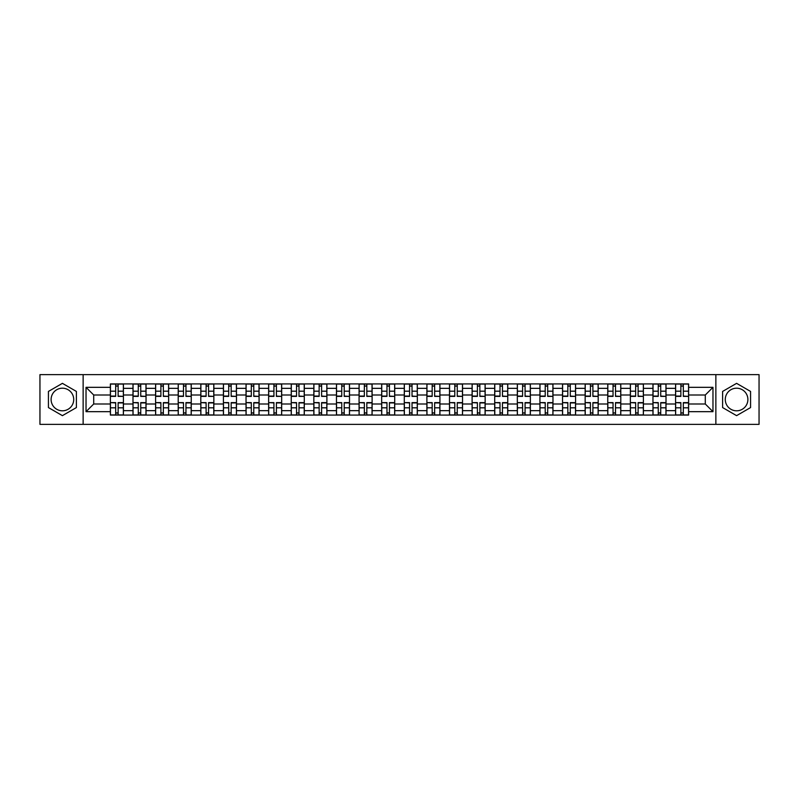 <?xml version="1.0" encoding="UTF-8"?>
<svg xmlns="http://www.w3.org/2000/svg" width="799" height="799" viewBox="0 0 799 799"><rect width="100%" height="100%" fill="white"/><g stroke="black" fill="none" stroke-linecap="round" stroke-linejoin="round"><path stroke-width="1.2" d="M62.412 410.806A11.306 11.306 0 0 1 51.106 399.5A11.306 11.306 0 0 1 62.412 388.194A11.306 11.306 0 0 1 73.718 399.5A11.306 11.306 0 0 1 62.412 410.806M736.588 410.806A11.306 11.306 0 0 1 725.282 399.5A11.306 11.306 0 0 1 736.588 388.194A11.306 11.306 0 0 1 747.894 399.5A11.306 11.306 0 0 1 736.588 410.806M715.864 424.359L759.05 424.359L759.05 374.641L39.95 374.641L39.95 424.359L715.864 424.359L715.864 374.641M132.994 415.081L132.994 388.344L123.426 388.344L123.426 415.081M123.426 388.344L123.426 383.919M132.994 388.344L132.994 383.919M146.037 383.919L146.037 415.081M155.595 415.081L155.595 383.919M168.639 383.919L168.639 415.081M178.207 415.081L178.207 383.919M191.251 383.919L191.251 415.081M200.809 415.081L200.809 383.919M213.852 383.919L213.852 415.081M223.42 415.081L223.42 383.919M236.464 383.919L236.464 415.081M246.032 415.081L246.032 383.919M259.076 383.919L259.076 415.081M268.634 415.081L268.634 383.919M281.677 383.919L281.677 415.081M291.245 415.081L291.245 383.919M304.289 383.919L304.289 415.081M313.847 415.081L313.847 383.919M326.891 383.919L326.891 415.081M336.459 415.081L336.459 383.919M349.503 383.919L349.503 415.081M359.071 415.081L359.071 383.919M372.114 383.919L372.114 415.081M381.672 415.081L381.672 383.919M394.716 383.919L394.716 415.081M404.284 415.081L404.284 383.919M417.328 383.919L417.328 415.081M426.886 415.081L426.886 383.919M439.929 383.919L439.929 415.081M449.497 415.081L449.497 383.919M462.541 383.919L462.541 415.081M472.109 415.081L472.109 383.919M485.153 383.919L485.153 415.081M494.711 415.081L494.711 383.919M507.755 383.919L507.755 415.081M517.323 415.081L517.323 383.919M530.366 383.919L530.366 415.081M539.924 415.081L539.924 383.919M552.968 383.919L552.968 415.081M562.536 415.081L562.536 383.919M575.58 383.919L575.58 415.081M585.148 415.081L585.148 383.919M598.191 383.919L598.191 415.081M607.749 415.081L607.749 383.919M620.793 383.919L620.793 415.081M630.361 415.081L630.361 383.919M643.405 383.919L643.405 415.081M652.963 415.081L652.963 383.919M666.006 383.919L666.006 415.081M675.574 415.081L675.574 383.919M675.574 403.994L666.006 403.994M652.963 403.994L643.405 403.994M630.361 403.994L620.793 403.994M607.749 403.994L598.191 403.994M585.148 403.994L575.58 403.994M562.536 403.994L552.968 403.994M539.924 403.994L530.366 403.994M517.323 403.994L507.755 403.994M494.711 403.994L485.153 403.994M472.109 403.994L462.541 403.994M449.497 403.994L439.929 403.994M426.886 403.994L417.328 403.994M404.284 403.994L394.716 403.994M381.672 403.994L372.114 403.994M359.071 403.994L349.503 403.994M336.459 403.994L326.891 403.994M313.847 403.994L304.289 403.994M291.245 403.994L281.677 403.994M268.634 403.994L259.076 403.994M246.032 403.994L236.464 403.994M223.42 403.994L213.852 403.994M200.809 403.994L191.251 403.994M178.207 403.994L168.639 403.994M155.595 403.994L146.037 403.994M132.994 403.994L123.426 403.994M675.574 395.006L666.006 395.006M652.963 395.006L643.405 395.006M630.361 395.006L620.793 395.006M607.749 395.006L598.191 395.006M585.148 395.006L575.58 395.006M562.536 395.006L552.968 395.006M539.924 395.006L530.366 395.006M517.323 395.006L507.755 395.006M494.711 395.006L485.153 395.006M472.109 395.006L462.541 395.006M449.497 395.006L439.929 395.006M426.886 395.006L417.328 395.006M404.284 395.006L394.716 395.006M381.672 395.006L372.114 395.006M359.071 395.006L349.503 395.006M336.459 395.006L326.891 395.006M313.847 395.006L304.289 395.006M291.245 395.006L281.677 395.006M268.634 395.006L259.076 395.006M246.032 395.006L236.464 395.006M223.42 395.006L213.852 395.006M200.809 395.006L191.251 395.006M178.207 395.006L168.639 395.006M155.595 395.006L146.037 395.006M132.994 395.006L123.426 395.006M93.713 403.994L110.382 403.994L110.382 395.006L93.713 395.006L93.713 403.994L86.032 411.675L86.032 387.325L110.382 387.325L110.382 395.006M688.618 395.006L688.618 403.994L705.287 403.994L705.287 395.006L688.618 395.006L688.618 383.919L110.382 383.919L110.382 387.325M688.618 387.325L712.968 387.325L712.968 411.675L688.618 411.675L688.618 403.994M110.382 403.994L110.382 415.081L688.618 415.081L688.618 411.675M110.382 411.675L86.032 411.675M83.136 424.359L83.136 374.641M76.394 391.43L62.412 383.35L48.429 391.43L48.429 407.57L62.412 415.65L76.394 407.57L76.394 391.43M750.571 391.43L736.588 383.35L722.606 391.43L722.606 407.57L736.588 415.65L750.571 407.57L750.571 391.43M118.132 412.903L115.675 412.903M115.675 386.097L118.132 386.097M140.744 412.903L138.277 412.903M138.277 386.097L140.744 386.097M163.356 412.903L160.889 412.903M160.889 386.097L163.356 386.097M185.957 412.903L183.49 412.903M183.49 386.097L185.957 386.097M208.569 412.903L206.102 412.903M206.102 386.097L208.569 386.097M231.171 412.903L228.714 412.903M228.714 386.097L231.171 386.097M253.782 412.903L251.315 412.903M251.315 386.097L253.782 386.097M276.394 412.903L273.927 412.903M273.927 386.097L276.394 386.097M298.996 412.903L296.529 412.903M296.529 386.097L298.996 386.097M321.607 412.903L319.141 412.903M319.141 386.097L321.607 386.097M344.209 412.903L341.752 412.903M341.752 386.097L344.209 386.097M366.821 412.903L364.354 412.903M364.354 386.097L366.821 386.097M389.433 412.903L386.966 412.903M386.966 386.097L389.433 386.097M412.034 412.903L409.567 412.903M409.567 386.097L412.034 386.097M434.646 412.903L432.179 412.903M432.179 386.097L434.646 386.097M457.248 412.903L454.791 412.903M454.791 386.097L457.248 386.097M479.859 412.903L477.393 412.903M477.393 386.097L479.859 386.097M502.471 412.903L500.004 412.903M500.004 386.097L502.471 386.097M525.073 412.903L522.606 412.903M522.606 386.097L525.073 386.097M547.685 412.903L545.218 412.903M545.218 386.097L547.685 386.097M570.286 412.903L567.829 412.903M567.829 386.097L570.286 386.097M592.898 412.903L590.431 412.903M590.431 386.097L592.898 386.097M615.51 412.903L613.043 412.903M613.043 386.097L615.51 386.097M638.111 412.903L635.644 412.903M635.644 386.097L638.111 386.097M660.723 412.903L658.256 412.903M658.256 386.097L660.723 386.097M683.325 412.903L680.868 412.903M680.868 386.097L683.325 386.097M86.032 387.325L93.713 395.006M705.287 403.994L712.968 411.675M705.287 395.006L712.968 387.325M118.132 396.074L123.356 396.384L118.132 396.384L118.132 384.069L123.356 384.069L120.449 384.069M123.356 396.074L123.356 384.069M115.675 385.947L118.132 385.947M113.348 384.069L110.452 384.069L110.452 396.384L115.675 396.384L115.675 384.069L113.568 384.069M110.452 384.069L120.24 384.069M115.675 402.926L110.452 402.616L115.675 402.616L115.675 414.931L110.452 414.931L113.348 414.931M110.452 402.926L110.452 414.931M118.132 413.053L115.675 413.053M120.449 414.931L123.356 414.931L123.356 402.616L118.132 402.616L118.132 414.931L120.24 414.931M123.356 414.931L113.568 414.931M140.744 396.074L145.957 396.384L140.744 396.384L140.744 384.069L145.957 384.069L143.061 384.069M145.957 396.074L145.957 384.069M138.277 385.947L140.744 385.947M135.96 384.069L133.063 384.069L133.063 396.384L138.277 396.384L138.277 384.069L136.18 384.069M133.063 384.069L142.841 384.069M163.356 396.074L168.569 396.384L163.356 396.384L163.356 384.069L168.569 384.069L165.673 384.069M168.569 396.074L168.569 384.069M160.889 385.947L163.356 385.947M158.572 384.069L155.665 384.069L155.665 396.384L160.889 396.384L160.889 384.069L158.781 384.069M155.665 384.069L165.453 384.069M138.277 402.926L133.063 402.616L138.277 402.616L138.277 414.931L133.063 414.931L135.96 414.931M133.063 402.926L133.063 414.931M140.744 413.053L138.277 413.053M143.061 414.931L145.957 414.931L145.957 402.616L140.744 402.616L140.744 414.931L142.841 414.931M145.957 414.931L136.18 414.931M160.889 402.926L155.665 402.616L160.889 402.616L160.889 414.931L155.665 414.931L158.572 414.931M155.665 402.926L155.665 414.931M163.356 413.053L160.889 413.053M165.673 414.931L168.569 414.931L168.569 402.616L163.356 402.616L163.356 414.931L165.453 414.931M168.569 414.931L158.781 414.931M185.957 396.074L191.171 396.384L185.957 396.384L185.957 384.069L191.171 384.069L188.274 384.069M191.171 396.074L191.171 384.069M183.49 385.947L185.957 385.947M181.173 384.069L178.277 384.069L178.277 396.384L183.49 396.384L183.49 384.069L181.393 384.069M178.277 384.069L188.065 384.069M208.569 396.074L213.782 396.384L208.569 396.384L208.569 384.069L213.782 384.069L210.886 384.069M213.782 396.074L213.782 384.069M206.102 385.947L208.569 385.947M203.785 384.069L200.889 384.069L200.889 396.384L206.102 396.384L206.102 384.069L204.005 384.069M200.889 384.069L210.666 384.069M231.171 396.074L236.394 396.384L231.171 396.384L231.171 384.069L236.394 384.069L233.488 384.069M236.394 396.074L236.394 384.069M228.714 385.947L231.171 385.947M226.387 384.069L223.49 384.069L223.49 396.384L228.714 396.384L228.714 384.069L226.606 384.069M223.49 384.069L233.278 384.069M183.49 402.926L178.277 402.616L183.49 402.616L183.49 414.931L178.277 414.931L181.173 414.931M178.277 402.926L178.277 414.931M185.957 413.053L183.49 413.053M188.274 414.931L191.171 414.931L191.171 402.616L185.957 402.616L185.957 414.931L188.065 414.931M191.171 414.931L181.393 414.931M206.102 402.926L200.889 402.616L206.102 402.616L206.102 414.931L200.889 414.931L203.785 414.931M200.889 402.926L200.889 414.931M208.569 413.053L206.102 413.053M210.886 414.931L213.782 414.931L213.782 402.616L208.569 402.616L208.569 414.931L210.666 414.931M213.782 414.931L204.005 414.931M228.714 402.926L223.49 402.616L228.714 402.616L228.714 414.931L223.49 414.931L226.387 414.931M223.49 402.926L223.49 414.931M231.171 413.053L228.714 413.053M233.488 414.931L236.394 414.931L236.394 402.616L231.171 402.616L231.171 414.931L233.278 414.931M236.394 414.931L226.606 414.931M253.782 396.074L258.996 396.384L253.782 396.384L253.782 384.069L258.996 384.069L256.099 384.069M258.996 396.074L258.996 384.069M251.315 385.947L253.782 385.947M248.998 384.069L246.102 384.069L246.102 396.384L251.315 396.384L251.315 384.069L249.218 384.069M246.102 384.069L255.88 384.069M251.315 402.926L246.102 402.616L251.315 402.616L251.315 414.931L246.102 414.931L248.998 414.931M246.102 402.926L246.102 414.931M253.782 413.053L251.315 413.053M256.099 414.931L258.996 414.931L258.996 402.616L253.782 402.616L253.782 414.931L255.88 414.931M258.996 414.931L249.218 414.931M276.394 396.074L281.608 396.384L276.394 396.384L276.394 384.069L281.608 384.069L278.711 384.069M281.608 396.074L281.608 384.069M273.927 385.947L276.394 385.947M271.61 384.069L268.704 384.069L268.704 396.384L273.927 396.384L273.927 384.069L271.82 384.069M268.704 384.069L278.491 384.069M273.927 402.926L268.704 402.616L273.927 402.616L273.927 414.931L268.704 414.931L271.61 414.931M268.704 402.926L268.704 414.931M276.394 413.053L273.927 413.053M278.711 414.931L281.608 414.931L281.608 402.616L276.394 402.616L276.394 414.931L278.491 414.931M281.608 414.931L271.82 414.931M298.996 396.074L304.209 396.384L298.996 396.384L298.996 384.069L304.209 384.069L301.313 384.069M304.209 396.074L304.209 384.069M296.529 385.947L298.996 385.947M294.212 384.069L291.315 384.069L291.315 396.384L296.529 396.384L296.529 384.069L294.432 384.069M291.315 384.069L301.103 384.069M296.529 402.926L291.315 402.616L296.529 402.616L296.529 414.931L291.315 414.931L294.212 414.931M291.315 402.926L291.315 414.931M298.996 413.053L296.529 413.053M301.313 414.931L304.209 414.931L304.209 402.616L298.996 402.616L298.996 414.931L301.103 414.931M304.209 414.931L294.432 414.931M321.607 396.074L326.821 396.384L321.607 396.384L321.607 384.069L326.821 384.069L323.925 384.069M326.821 396.074L326.821 384.069M319.141 385.947L321.607 385.947M316.823 384.069L313.927 384.069L313.927 396.384L319.141 396.384L319.141 384.069L317.043 384.069M313.927 384.069L323.705 384.069M319.141 402.926L313.927 402.616L319.141 402.616L319.141 414.931L313.927 414.931L316.823 414.931M313.927 402.926L313.927 414.931M321.607 413.053L319.141 413.053M323.925 414.931L326.821 414.931L326.821 402.616L321.607 402.616L321.607 414.931L323.705 414.931M326.821 414.931L317.043 414.931M344.209 396.074L349.433 396.384L344.209 396.384L344.209 384.069L349.433 384.069L346.526 384.069M349.433 396.074L349.433 384.069M341.752 385.947L344.209 385.947M339.425 384.069L336.529 384.069L336.529 396.384L341.752 396.384L341.752 384.069L339.645 384.069M336.529 384.069L346.317 384.069M366.821 396.074L372.034 396.384L366.821 396.384L366.821 384.069L372.034 384.069L369.138 384.069M372.034 396.074L372.034 384.069M364.354 385.947L366.821 385.947M362.037 384.069L359.141 384.069L359.141 396.384L364.354 396.384L364.354 384.069L362.257 384.069M359.141 384.069L368.918 384.069M389.433 396.074L394.646 396.384L389.433 396.384L389.433 384.069L394.646 384.069L391.75 384.069M394.646 396.074L394.646 384.069M386.966 385.947L389.433 385.947M384.649 384.069L381.742 384.069L381.742 396.384L386.966 396.384L386.966 384.069L384.858 384.069M381.742 384.069L391.53 384.069M412.034 396.074L417.258 396.384L412.034 396.384L412.034 384.069L417.258 384.069L414.351 384.069M417.258 396.074L417.258 384.069M409.567 385.947L412.034 385.947M407.25 384.069L404.354 384.069L404.354 396.384L409.567 396.384L409.567 384.069L407.47 384.069M404.354 384.069L414.142 384.069M434.646 396.074L439.859 396.384L434.646 396.384L434.646 384.069L439.859 384.069L436.963 384.069M439.859 396.074L439.859 384.069M432.179 385.947L434.646 385.947M429.862 384.069L426.966 384.069L426.966 396.384L432.179 396.384L432.179 384.069L430.082 384.069M426.966 384.069L436.743 384.069M457.248 396.074L462.471 396.384L457.248 396.384L457.248 384.069L462.471 384.069L459.575 384.069M462.471 396.074L462.471 384.069M454.791 385.947L457.248 385.947M452.474 384.069L449.567 384.069L449.567 396.384L454.791 396.384L454.791 384.069L452.683 384.069M449.567 384.069L459.355 384.069M341.752 402.926L336.529 402.616L341.752 402.616L341.752 414.931L336.529 414.931L339.425 414.931M336.529 402.926L336.529 414.931M344.209 413.053L341.752 413.053M346.526 414.931L349.433 414.931L349.433 402.616L344.209 402.616L344.209 414.931L346.317 414.931M349.433 414.931L339.645 414.931M364.354 402.926L359.141 402.616L364.354 402.616L364.354 414.931L359.141 414.931L362.037 414.931M359.141 402.926L359.141 414.931M366.821 413.053L364.354 413.053M369.138 414.931L372.034 414.931L372.034 402.616L366.821 402.616L366.821 414.931L368.918 414.931M372.034 414.931L362.257 414.931M386.966 402.926L381.742 402.616L386.966 402.616L386.966 414.931L381.742 414.931L384.649 414.931M381.742 402.926L381.742 414.931M389.433 413.053L386.966 413.053M391.75 414.931L394.646 414.931L394.646 402.616L389.433 402.616L389.433 414.931L391.53 414.931M394.646 414.931L384.858 414.931M409.567 402.926L404.354 402.616L409.567 402.616L409.567 414.931L404.354 414.931L407.25 414.931M404.354 402.926L404.354 414.931M412.034 413.053L409.567 413.053M414.351 414.931L417.258 414.931L417.258 402.616L412.034 402.616L412.034 414.931L414.142 414.931M417.258 414.931L407.47 414.931M432.179 402.926L426.966 402.616L432.179 402.616L432.179 414.931L426.966 414.931L429.862 414.931M426.966 402.926L426.966 414.931M434.646 413.053L432.179 413.053M436.963 414.931L439.859 414.931L439.859 402.616L434.646 402.616L434.646 414.931L436.743 414.931M439.859 414.931L430.082 414.931M454.791 402.926L449.567 402.616L454.791 402.616L454.791 414.931L449.567 414.931L452.474 414.931M449.567 402.926L449.567 414.931M457.248 413.053L454.791 413.053M459.575 414.931L462.471 414.931L462.471 402.616L457.248 402.616L457.248 414.931L459.355 414.931M462.471 414.931L452.683 414.931M479.859 396.074L485.073 396.384L479.859 396.384L479.859 384.069L485.073 384.069L482.177 384.069M485.073 396.074L485.073 384.069M477.393 385.947L479.859 385.947M475.075 384.069L472.179 384.069L472.179 396.384L477.393 396.384L477.393 384.069L475.295 384.069M472.179 384.069L481.957 384.069M477.393 402.926L472.179 402.616L477.393 402.616L477.393 414.931L472.179 414.931L475.075 414.931M472.179 402.926L472.179 414.931M479.859 413.053L477.393 413.053M482.177 414.931L485.073 414.931L485.073 402.616L479.859 402.616L479.859 414.931L481.957 414.931M485.073 414.931L475.295 414.931M502.471 396.074L507.685 396.384L502.471 396.384L502.471 384.069L507.685 384.069L504.788 384.069M507.685 396.074L507.685 384.069M500.004 385.947L502.471 385.947M497.687 384.069L494.791 384.069L494.791 396.384L500.004 396.384L500.004 384.069L497.897 384.069M494.791 384.069L504.569 384.069M500.004 402.926L494.791 402.616L500.004 402.616L500.004 414.931L494.791 414.931L497.687 414.931M494.791 402.926L494.791 414.931M502.471 413.053L500.004 413.053M504.788 414.931L507.685 414.931L507.685 402.616L502.471 402.616L502.471 414.931L504.569 414.931M507.685 414.931L497.897 414.931M525.073 396.074L530.296 396.384L525.073 396.384L525.073 384.069L530.296 384.069L527.39 384.069M530.296 396.074L530.296 384.069M522.606 385.947L525.073 385.947M520.289 384.069L517.392 384.069L517.392 396.384L522.606 396.384L522.606 384.069L520.509 384.069M517.392 384.069L527.18 384.069M522.606 402.926L517.392 402.616L522.606 402.616L522.606 414.931L517.392 414.931L520.289 414.931M517.392 402.926L517.392 414.931M525.073 413.053L522.606 413.053M527.39 414.931L530.296 414.931L530.296 402.616L525.073 402.616L525.073 414.931L527.18 414.931M530.296 414.931L520.509 414.931M547.685 396.074L552.898 396.384L547.685 396.384L547.685 384.069L552.898 384.069L550.002 384.069M552.898 396.074L552.898 384.069M545.218 385.947L547.685 385.947M542.901 384.069L540.004 384.069L540.004 396.384L545.218 396.384L545.218 384.069L543.12 384.069M540.004 384.069L549.782 384.069M545.218 402.926L540.004 402.616L545.218 402.616L545.218 414.931L540.004 414.931L542.901 414.931M540.004 402.926L540.004 414.931M547.685 413.053L545.218 413.053M550.002 414.931L552.898 414.931L552.898 402.616L547.685 402.616L547.685 414.931L549.782 414.931M552.898 414.931L543.12 414.931M570.286 396.074L575.51 396.384L570.286 396.384L570.286 384.069L575.51 384.069L572.613 384.069M575.51 396.074L575.51 384.069M567.829 385.947L570.286 385.947M565.512 384.069L562.606 384.069L562.606 396.384L567.829 396.384L567.829 384.069L565.722 384.069M562.606 384.069L572.394 384.069M567.829 402.926L562.606 402.616L567.829 402.616L567.829 414.931L562.606 414.931L565.512 414.931M562.606 402.926L562.606 414.931M570.286 413.053L567.829 413.053M572.613 414.931L575.51 414.931L575.51 402.616L570.286 402.616L570.286 414.931L572.394 414.931M575.51 414.931L565.722 414.931M592.898 396.074L598.111 396.384L592.898 396.384L592.898 384.069L598.111 384.069L595.215 384.069M598.111 396.074L598.111 384.069M590.431 385.947L592.898 385.947M588.114 384.069L585.218 384.069L585.218 396.384L590.431 396.384L590.431 384.069L588.334 384.069M585.218 384.069L594.995 384.069M590.431 402.926L585.218 402.616L590.431 402.616L590.431 414.931L585.218 414.931L588.114 414.931M585.218 402.926L585.218 414.931M592.898 413.053L590.431 413.053M595.215 414.931L598.111 414.931L598.111 402.616L592.898 402.616L592.898 414.931L594.995 414.931M598.111 414.931L588.334 414.931M615.51 396.074L620.723 396.384L615.51 396.384L615.51 384.069L620.723 384.069L617.827 384.069M620.723 396.074L620.723 384.069M613.043 385.947L615.51 385.947M610.726 384.069L607.829 384.069L607.829 396.384L613.043 396.384L613.043 384.069L610.935 384.069M607.829 384.069L617.607 384.069M613.043 402.926L607.829 402.616L613.043 402.616L613.043 414.931L607.829 414.931L610.726 414.931M607.829 402.926L607.829 414.931M615.51 413.053L613.043 413.053M617.827 414.931L620.723 414.931L620.723 402.616L615.51 402.616L615.51 414.931L617.607 414.931M620.723 414.931L610.935 414.931M638.111 396.074L643.335 396.384L638.111 396.384L638.111 384.069L643.335 384.069L640.428 384.069M643.335 396.074L643.335 384.069M635.644 385.947L638.111 385.947M633.327 384.069L630.431 384.069L630.431 396.384L635.644 396.384L635.644 384.069L633.547 384.069M630.431 384.069L640.219 384.069M635.644 402.926L630.431 402.616L635.644 402.616L635.644 414.931L630.431 414.931L633.327 414.931M630.431 402.926L630.431 414.931M638.111 413.053L635.644 413.053M640.428 414.931L643.335 414.931L643.335 402.616L638.111 402.616L638.111 414.931L640.219 414.931M643.335 414.931L633.547 414.931M660.723 396.074L665.937 396.384L660.723 396.384L660.723 384.069L665.937 384.069L663.04 384.069M665.937 396.074L665.937 384.069M658.256 385.947L660.723 385.947M655.939 384.069L653.043 384.069L653.043 396.384L658.256 396.384L658.256 384.069L656.159 384.069M653.043 384.069L662.82 384.069M658.256 402.926L653.043 402.616L658.256 402.616L658.256 414.931L653.043 414.931L655.939 414.931M653.043 402.926L653.043 414.931M660.723 413.053L658.256 413.053M663.04 414.931L665.937 414.931L665.937 402.616L660.723 402.616L660.723 414.931L662.82 414.931M665.937 414.931L656.159 414.931M683.325 396.074L688.548 396.384L683.325 396.384L683.325 384.069L688.548 384.069L685.652 384.069M688.548 396.074L688.548 384.069M680.868 385.947L683.325 385.947M678.551 384.069L675.644 384.069L675.644 396.384L680.868 396.384L680.868 384.069L678.76 384.069M675.644 384.069L685.432 384.069M680.868 402.926L675.644 402.616L680.868 402.616L680.868 414.931L675.644 414.931L678.551 414.931M675.644 402.926L675.644 414.931M683.325 413.053L680.868 413.053M685.652 414.931L688.548 414.931L688.548 402.616L683.325 402.616L683.325 414.931L685.432 414.931M688.548 414.931L678.76 414.931M652.963 388.344L643.405 388.344M630.361 388.344L620.793 388.344M607.749 388.344L598.191 388.344M585.148 388.344L575.58 388.344M562.536 388.344L552.968 388.344M539.924 388.344L530.366 388.344M517.323 388.344L507.755 388.344M494.711 388.344L485.153 388.344M472.109 388.344L462.541 388.344M449.497 388.344L439.929 388.344M426.886 388.344L417.328 388.344M404.284 388.344L394.716 388.344M381.672 388.344L372.114 388.344M359.071 388.344L349.503 388.344M336.459 388.344L326.891 388.344M313.847 388.344L304.289 388.344M291.245 388.344L281.677 388.344M268.634 388.344L259.076 388.344M246.032 388.344L236.464 388.344M223.42 388.344L213.852 388.344M200.809 388.344L191.251 388.344M178.207 388.344L168.639 388.344M155.595 388.344L146.037 388.344M675.574 388.344L666.006 388.344M652.963 410.656L643.405 410.656M630.361 410.656L620.793 410.656M607.749 410.656L598.191 410.656M585.148 410.656L575.58 410.656M562.536 410.656L552.968 410.656M539.924 410.656L530.366 410.656M517.323 410.656L507.755 410.656M494.711 410.656L485.153 410.656M472.109 410.656L462.541 410.656M449.497 410.656L439.929 410.656M426.886 410.656L417.328 410.656M404.284 410.656L394.716 410.656M381.672 410.656L372.114 410.656M359.071 410.656L349.503 410.656M336.459 410.656L326.891 410.656M313.847 410.656L304.289 410.656M291.245 410.656L281.677 410.656M268.634 410.656L259.076 410.656M246.032 410.656L236.464 410.656M223.42 410.656L213.852 410.656M200.809 410.656L191.251 410.656M178.207 410.656L168.639 410.656M155.595 410.656L146.037 410.656M132.994 410.656L123.426 410.656M675.574 410.656L666.006 410.656M118.132 391.18L123.356 391.18M110.452 396.074L115.675 396.074M110.452 391.18L115.675 391.18M115.675 407.82L110.452 407.82M123.356 402.926L118.132 402.926M123.356 407.82L118.132 407.82M140.744 391.18L145.957 391.18M133.063 396.074L138.277 396.074M133.063 391.18L138.277 391.18M163.356 391.18L168.569 391.18M155.665 396.074L160.889 396.074M155.665 391.18L160.889 391.18M138.277 407.82L133.063 407.82M145.957 402.926L140.744 402.926M145.957 407.82L140.744 407.82M160.889 407.82L155.665 407.82M168.569 402.926L163.356 402.926M168.569 407.82L163.356 407.82M185.957 391.18L191.171 391.18M178.277 396.074L183.49 396.074M178.277 391.18L183.49 391.18M208.569 391.18L213.782 391.18M200.889 396.074L206.102 396.074M200.889 391.18L206.102 391.18M231.171 391.18L236.394 391.18M223.49 396.074L228.714 396.074M223.49 391.18L228.714 391.18M183.49 407.82L178.277 407.82M191.171 402.926L185.957 402.926M191.171 407.82L185.957 407.82M206.102 407.82L200.889 407.82M213.782 402.926L208.569 402.926M213.782 407.82L208.569 407.82M228.714 407.82L223.49 407.82M236.394 402.926L231.171 402.926M236.394 407.82L231.171 407.82M253.782 391.18L258.996 391.18M246.102 396.074L251.315 396.074M246.102 391.18L251.315 391.18M251.315 407.82L246.102 407.82M258.996 402.926L253.782 402.926M258.996 407.82L253.782 407.82M276.394 391.18L281.608 391.18M268.704 396.074L273.927 396.074M268.704 391.18L273.927 391.18M273.927 407.82L268.704 407.82M281.608 402.926L276.394 402.926M281.608 407.82L276.394 407.82M298.996 391.18L304.209 391.18M291.315 396.074L296.529 396.074M291.315 391.18L296.529 391.18M296.529 407.82L291.315 407.82M304.209 402.926L298.996 402.926M304.209 407.82L298.996 407.82M321.607 391.18L326.821 391.18M313.927 396.074L319.141 396.074M313.927 391.18L319.141 391.18M319.141 407.82L313.927 407.82M326.821 402.926L321.607 402.926M326.821 407.82L321.607 407.82M344.209 391.18L349.433 391.18M336.529 396.074L341.752 396.074M336.529 391.18L341.752 391.18M366.821 391.18L372.034 391.18M359.141 396.074L364.354 396.074M359.141 391.18L364.354 391.18M389.433 391.18L394.646 391.18M381.742 396.074L386.966 396.074M381.742 391.18L386.966 391.18M412.034 391.18L417.258 391.18M404.354 396.074L409.567 396.074M404.354 391.18L409.567 391.18M434.646 391.18L439.859 391.18M426.966 396.074L432.179 396.074M426.966 391.18L432.179 391.18M457.248 391.18L462.471 391.18M449.567 396.074L454.791 396.074M449.567 391.18L454.791 391.18M341.752 407.82L336.529 407.82M349.433 402.926L344.209 402.926M349.433 407.82L344.209 407.82M364.354 407.82L359.141 407.82M372.034 402.926L366.821 402.926M372.034 407.82L366.821 407.82M386.966 407.82L381.742 407.82M394.646 402.926L389.433 402.926M394.646 407.82L389.433 407.82M409.567 407.82L404.354 407.82M417.258 402.926L412.034 402.926M417.258 407.82L412.034 407.82M432.179 407.82L426.966 407.82M439.859 402.926L434.646 402.926M439.859 407.82L434.646 407.82M454.791 407.82L449.567 407.82M462.471 402.926L457.248 402.926M462.471 407.82L457.248 407.82M479.859 391.18L485.073 391.18M472.179 396.074L477.393 396.074M472.179 391.18L477.393 391.18M477.393 407.82L472.179 407.82M485.073 402.926L479.859 402.926M485.073 407.82L479.859 407.82M502.471 391.18L507.685 391.18M494.791 396.074L500.004 396.074M494.791 391.18L500.004 391.18M500.004 407.82L494.791 407.82M507.685 402.926L502.471 402.926M507.685 407.82L502.471 407.82M525.073 391.18L530.296 391.18M517.392 396.074L522.606 396.074M517.392 391.18L522.606 391.18M522.606 407.82L517.392 407.82M530.296 402.926L525.073 402.926M530.296 407.82L525.073 407.82M547.685 391.18L552.898 391.18M540.004 396.074L545.218 396.074M540.004 391.18L545.218 391.18M545.218 407.82L540.004 407.82M552.898 402.926L547.685 402.926M552.898 407.82L547.685 407.82M570.286 391.18L575.51 391.18M562.606 396.074L567.829 396.074M562.606 391.18L567.829 391.18M567.829 407.82L562.606 407.82M575.51 402.926L570.286 402.926M575.51 407.82L570.286 407.82M592.898 391.18L598.111 391.18M585.218 396.074L590.431 396.074M585.218 391.18L590.431 391.18M590.431 407.82L585.218 407.82M598.111 402.926L592.898 402.926M598.111 407.82L592.898 407.82M615.51 391.18L620.723 391.18M607.829 396.074L613.043 396.074M607.829 391.18L613.043 391.18M613.043 407.82L607.829 407.82M620.723 402.926L615.51 402.926M620.723 407.82L615.51 407.82M638.111 391.18L643.335 391.18M630.431 396.074L635.644 396.074M630.431 391.18L635.644 391.18M635.644 407.82L630.431 407.82M643.335 402.926L638.111 402.926M643.335 407.82L638.111 407.82M660.723 391.18L665.937 391.18M653.043 396.074L658.256 396.074M653.043 391.18L658.256 391.18M658.256 407.82L653.043 407.82M665.937 402.926L660.723 402.926M665.937 407.82L660.723 407.82M683.325 391.18L688.548 391.18M675.644 396.074L680.868 396.074M675.644 391.18L680.868 391.18M680.868 407.82L675.644 407.82M688.548 402.926L683.325 402.926M688.548 407.82L683.325 407.82"/></g></svg>
